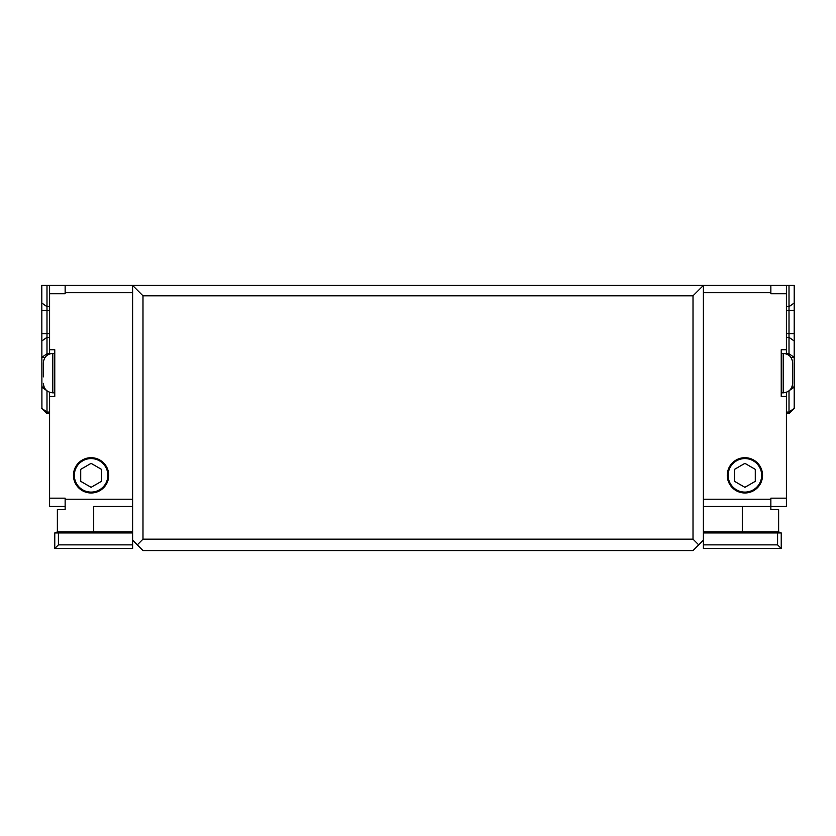 <?xml version="1.0" encoding="UTF-8"?>
<svg xmlns="http://www.w3.org/2000/svg" width="836" height="836" viewBox="0 0 836 836"><rect width="100%" height="100%" fill="white"/><g stroke="black" fill="none" stroke-linecap="round" stroke-linejoin="round"><path stroke-width="1.25" d="M58.405 544.873L54.768 548.5L54.768 532.94L58.405 532.94L58.405 544.873L132.611 544.873L132.611 548.5L54.768 548.5M132.611 531.895L57.37 531.895L54.768 532.94M57.37 531.895L57.37 509.584L65.145 509.584L65.145 506.47L49.585 506.47L49.585 392.272M93.695 506.47L132.611 506.47L93.695 506.47L93.695 532.94M132.611 532.94L58.405 532.94M49.585 353.962L49.585 285.421L132.611 285.421L132.611 544.873M777.595 532.94L781.232 532.94L781.232 548.5L777.595 544.873L777.595 532.94L703.389 532.94M132.611 540.202L137.282 544.873L142.987 539.157L142.987 295.798L132.611 285.421L703.389 285.421L703.389 506.47L770.855 506.47L770.855 509.584L778.63 509.584L778.63 531.895L781.232 532.94M703.389 531.895L778.63 531.895M703.389 506.47L703.389 548.5L781.232 548.5M703.389 544.873L777.595 544.873M703.389 499.207L770.855 499.207L770.855 506.47L786.415 506.47L786.415 396.463L781.232 396.463L781.232 349.761L786.415 349.761L786.415 353.962M137.282 544.873L142.987 550.579L693.013 550.579L698.718 544.873L693.013 539.157L693.013 295.798L703.389 285.421L786.415 285.421L786.415 349.761M786.415 392.272L786.415 396.463M41.915 408.511L41.8 285.421L65.145 285.421L65.145 293.729L49.585 293.729M786.415 285.421L794.2 285.421L794.2 408.396L792.559 410.037M41.8 357.38L46.994 353.753L46.994 285.421M41.8 357.495L45.05 357.453M46.994 355.394L46.994 353.753L49.585 353.753M41.8 387.026L44.099 387.058M41.8 387.141L46.471 390.402M41.8 408.355L46.994 412.064L46.994 390.83M44.392 410.998L41.8 408.396L46.994 413.59L46.994 412.064L49.585 412.064M789.006 285.421L789.006 353.753L794.2 357.38M786.415 353.753L789.006 353.753L789.006 355.394M790.95 357.453L794.2 357.495M791.901 387.058L794.2 387.026M789.529 390.402L794.2 387.141M789.006 390.83L789.006 412.064L794.2 408.355M786.415 412.064L789.006 412.064L789.006 413.59L794.2 408.396L791.608 410.998M46.994 413.59L49.585 413.59L46.994 413.59M789.006 413.59L786.415 413.59M43.357 376.858L43.357 362.845L43.357 376.858M54.768 392.836L52.804 392.836L52.804 353.398L54.768 353.398M783.196 353.398L783.196 392.836C788.933 392.272 792.079 389.127 792.643 383.39L792.643 362.845C792.079 357.108 788.933 353.952 783.196 353.398L781.232 353.398M49.585 349.761L54.768 349.761L54.768 396.463L49.585 396.463M49.585 498.172L65.145 498.172L65.145 506.47M770.855 499.207L770.855 498.172L786.415 498.172M786.415 293.729L770.855 293.729L770.855 285.421L703.389 285.421M80.716 469.351L91.093 463.353L101.469 469.351L101.469 481.327L91.093 487.325L80.716 481.327L80.716 469.351M734.53 469.351L744.907 463.353L755.284 469.351L755.284 481.327L744.907 487.325L734.53 481.327L734.53 469.351M91.093 458.577A16.762 16.762 0 0 0 76.578 483.72A16.762 16.762 0 0 0 105.608 483.72A16.762 16.762 0 0 0 91.093 458.577M91.093 457.7A17.64 17.64 0 0 1 106.371 484.159A17.64 17.64 0 0 1 75.815 484.159A17.64 17.64 0 0 1 91.093 457.7M744.907 458.577A16.762 16.762 0 0 0 730.392 483.72A16.762 16.762 0 0 0 759.422 483.72A16.762 16.762 0 0 0 744.907 458.577M744.907 457.7A17.64 17.64 0 0 1 760.185 484.159A17.64 17.64 0 0 1 729.629 484.159A17.64 17.64 0 0 1 744.907 457.7M698.718 544.873L703.389 540.202M142.987 539.157L693.013 539.157M142.987 295.798L693.013 295.798M742.305 506.47L742.305 532.94M41.8 302.998L46.994 306.666L49.585 306.666M41.8 310.334L49.585 310.334M41.8 333.668L49.585 333.668M41.8 341.004L46.994 337.336L49.585 337.336M786.415 306.666L789.006 306.666L794.2 302.998M786.415 310.334L794.2 310.334M786.415 333.668L794.2 333.668M786.415 337.336L789.006 337.336L794.2 341.004M132.611 292.684L65.145 292.684M132.611 499.207L65.145 499.207M703.389 292.684L770.855 292.684M52.804 353.398C47.067 353.952 43.921 357.108 43.357 362.845M52.804 392.836C47.067 392.272 43.921 389.127 43.357 383.39M783.196 392.836L781.232 392.836"/></g></svg>
